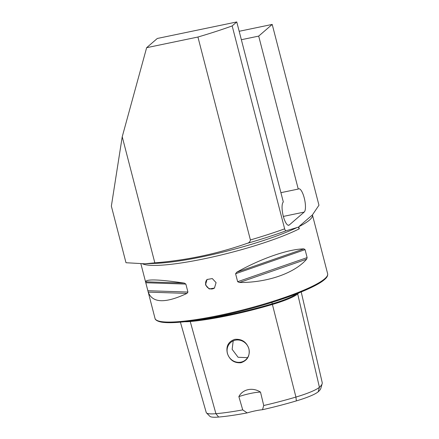 <?xml version="1.0" encoding="UTF-8"?>
<svg xmlns="http://www.w3.org/2000/svg" width="439" height="439" viewBox="0 0 439 439"><rect width="100%" height="100%" fill="white"/><g stroke="black" fill="none" stroke-linecap="round" stroke-linejoin="round"><path stroke-width="0.66" d="M298.723 292.972A87.937 13.582 165.5 0 1 297.686 293.938A36.711 5.669 165.5 0 1 272.526 304.419A87.937 13.582 165.5 0 1 190.235 321.524A36.711 5.669 165.5 0 1 184.868 321.743M312.42 214.912A89.155 13.768 165.5 0 1 312.453 215.011A89.155 13.768 165.5 0 1 309.566 219.994A89.155 13.768 165.5 0 1 298.761 226.727L312.42 214.912L318.961 205.216L272.202 24.425L258.692 36.108L298.251 189.072A12.029 3.539 -101.7 0 1 298.778 188.797A12.029 3.539 -101.7 0 1 304.479 198.905A12.029 3.539 -101.7 0 1 304.205 212.081L289.274 224.993A12.029 3.539 -101.7 0 1 288.747 225.267A12.029 3.539 -101.7 0 1 283.276 216.103A12.029 3.539 -101.7 0 1 283.32 201.984L236.764 21.95L157.305 38.467L146.637 47.692L197.929 37.03A113.213 17.489 165.5 0 0 232.171 25.923L236.764 21.95M214.622 287.896A5.663 5.339 49.1 0 1 205.798 284.571A5.663 5.339 49.1 0 1 207.224 279.347M205.49 284.84L209.205 288.972L214.451 288.05L216.081 282.639L212.295 278.567L207.049 279.489L205.49 284.84M227.386 353.406C229.734 360.106 234.267 363.212 240.989 362.729C247.426 360.49 250.071 355.892 248.935 348.928C246.63 341.986 241.916 338.798 234.788 339.352C228.269 341.619 225.805 346.305 227.386 353.406M227.446 353.384A11.463 10.81 -130.9 0 0 245.67 359.826A11.463 10.81 -130.9 0 0 248.902 348.928A11.463 10.81 -130.9 0 0 230.673 342.486A11.463 10.81 -130.9 0 0 227.446 353.384M233.191 340.884L232.138 349.329L238.092 357.269L247.552 357.67M320.481 246.065L318.418 238.092M232.171 25.923L284.648 228.845C285.147 230.305 285.641 230.941 286.135 230.76L297.055 227.545C297.719 226.941 298.465 227.358 299.299 228.801A89.155 13.768 165.5 0 1 211.982 257.122A89.155 13.768 165.5 0 1 142.571 263.855M298.761 226.727L299.299 228.801M297.055 227.545A91.252 14.097 -14.5 0 1 156.306 263.318L144.815 263.79L125.993 262.731L111.358 206.138L122.229 136.765L146.637 47.692M258.692 36.108L241.357 39.713M298.251 189.072L280.911 192.672M144.815 263.79L154.835 262.846C186.405 260.316 217.091 253.852 246.894 243.442C248.908 242.986 250.076 241.823 250.406 239.952L197.929 37.03M306.62 259.197C294.564 273.234 267.241 282.716 239.458 282.496L237.653 281.717L235.595 273.744L236.791 272.18C260.986 258.549 288.313 249.067 303.953 248.88L305.072 249.643L307.13 257.611L306.62 259.197L239.458 282.496M186.965 293.411C165.316 303.558 152.404 303.129 148.234 292.122L145.561 281.805C146.154 278.963 159.066 279.391 184.298 283.095L185.862 284.082L187.925 292.056L186.965 293.411L148.234 292.122M247.13 412.901L242.729 409.883A85.501 13.208 165.5 0 1 215.922 413.686A34.269 5.295 165.5 0 1 206.484 412.912L209.891 416.331A31.822 4.917 165.5 0 0 218.649 417.05A83.048 12.83 165.5 0 0 247.13 412.901A16.984 2.623 165.5 0 1 262.5 409.702A83.048 12.83 165.5 0 0 296.363 400.895L295.93 397.059A85.501 13.208 165.5 0 1 263.735 405.515L262.5 409.702M301.214 291.962L322.199 382.55A85.501 13.208 165.5 0 1 322.144 383.741L320.827 388.378A83.048 12.83 165.5 0 1 318.176 391.813A31.822 4.917 165.5 0 1 296.363 400.895M242.729 409.883L238.865 396.615C242.712 389.124 252.634 387.011 260.508 392.115L263.735 405.515M292.363 295.425L277.503 300.616M206.484 412.912A34.269 5.295 165.5 0 1 206.237 412.506L180.407 322.177M322.144 383.741A85.501 13.208 165.5 0 1 319.416 387.275A34.269 5.295 165.5 0 1 295.93 397.059L272.246 303.826A87.383 13.499 165.5 0 1 197.588 320.064M238.865 396.615A16.984 2.623 165.5 0 1 260.508 392.115M154.835 262.846L122.229 136.765M272.202 24.425L239.178 31.29M318.176 391.813L319.416 387.275L297.686 293.938A0.565 0.532 49.1 0 1 297.077 293.625M218.649 417.05L215.922 413.686L190.235 321.524A0.565 0.412 85 0 0 190.493 321.074M312.453 215.011L327.642 273.76A89.155 13.768 165.5 0 1 324.761 278.738A89.155 13.768 165.5 0 1 231.748 312.623A89.155 13.768 165.5 0 1 155.016 318.407L140.908 263.872M284.648 228.845A113.213 17.489 165.5 0 1 250.406 239.952M286.135 230.76A111.116 17.165 165.5 0 1 246.894 243.442M296.682 293.779A36.157 5.586 165.5 0 1 272.24 303.815L271.889 302.422M324.174 279.72A88.305 13.642 165.5 0 1 237.45 311.986A88.305 13.642 165.5 0 1 157.162 320.497M237.653 281.717L307.13 257.611M235.595 273.744L305.072 249.643M236.791 272.18L303.953 248.88M145.561 281.805L184.298 283.095M145.792 282.749L185.862 284.082M147.855 290.722L187.925 292.056M289.274 224.993L288.154 225.229M304.205 212.081L283.358 216.416M327.642 273.76C327.977 275.637 326.94 277.563 324.52 279.55C315.312 287.83 281.492 300.742 244.825 310.143C217.799 317.035 195.163 321.134 176.922 322.435C170.211 322.863 164.987 322.747 161.245 322.089C154.94 320.744 155.022 318.489 155.016 318.407"/></g></svg>
